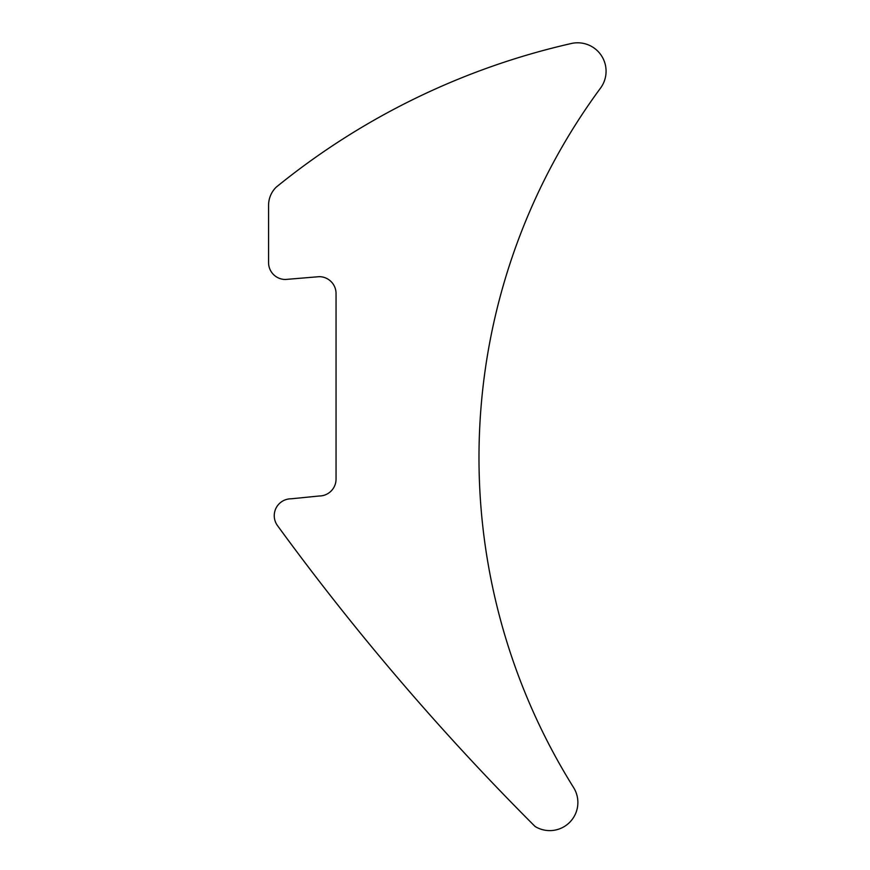 <?xml version="1.0" encoding="UTF-8"?>
<svg xmlns="http://www.w3.org/2000/svg" width="870" height="870" viewBox="0 0 870 870"><rect width="100%" height="100%" fill="white"/><g stroke="black" fill="none" stroke-linecap="round" stroke-linejoin="round"><path stroke-width="1.3" d="M336.048 479.12L336.048 293.538A16.867 16.867 0 0 0 319.181 276.671L285.436 279.477A16.867 16.867 0 0 1 268.569 262.609L268.569 205.374A25.589 25.589 0 0 1 276.094 187.257A720.61 720.61 0 0 1 571.34 43.5A28.438 28.438 0 0 1 600.518 88.12A622.561 622.561 0 0 0 573.613 787.6A28.123 28.123 0 0 1 535.115 826.5A2546.697 2546.697 0 0 1 277.497 525.621A16.867 16.867 0 0 1 291.124 498.804L319.181 495.998A16.867 16.867 0 0 0 336.048 479.12"/></g></svg>
